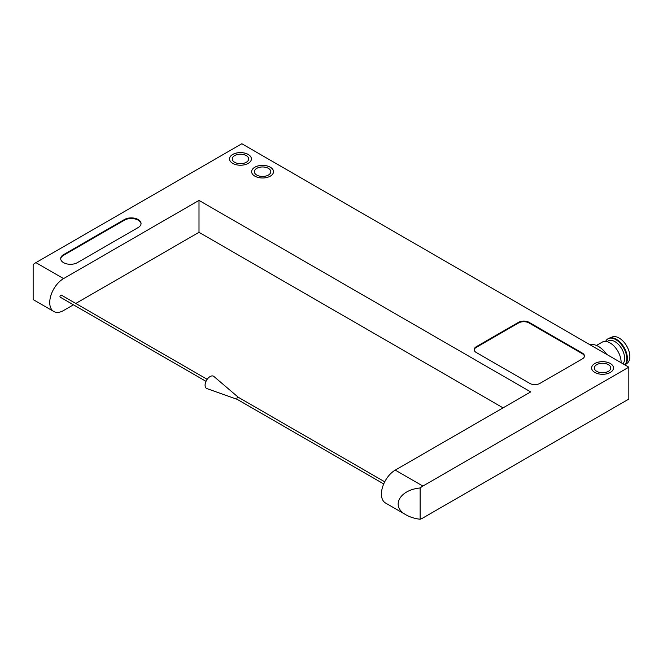<?xml version="1.0" encoding="UTF-8"?>
<svg xmlns="http://www.w3.org/2000/svg" width="663" height="663" viewBox="0 0 663 663"><rect width="100%" height="100%" fill="white"/><g stroke="black" fill="none" stroke-linecap="round" stroke-linejoin="round"><path stroke-width="0.99" d="M420.135 519.253A19.542 11.288 -60 0 0 422.895 517.977L628.822 399.085L628.822 367.169L241.846 143.747L35.918 262.639A19.542 11.288 120 0 0 33.15 264.562L33.15 299.568L53.786 311.486A19.542 11.288 -60 0 1 50.786 295.822A19.542 11.288 -60 0 1 63.557 278.601L198.999 200.4L530.698 391.908L395.256 470.1A19.542 11.288 120 0 0 382.485 487.33A19.542 11.288 120 0 0 385.485 502.985L406.112 514.902C390.548 506.615 399.234 489.932 420.135 487.976L420.135 519.253C414.723 518.59 410.049 517.14 406.112 514.902M75.789 303.455L198.999 232.315L503.06 407.861M53.786 311.486A19.542 11.288 -60 0 0 63.557 310.516L73.444 304.806M610.308 363.498A10.948 6.323 180 0 1 613.507 367.965A10.948 6.323 180 0 1 602.568 374.288A10.948 6.323 180 0 1 591.62 367.965A10.948 6.323 180 0 1 598.374 362.131A10.948 6.323 180 0 1 610.308 363.498M270.313 167.209A10.948 6.323 180 0 1 273.521 171.676A10.948 6.323 180 0 1 262.573 177.991A10.948 6.323 180 0 1 251.633 171.676A10.948 6.323 180 0 1 258.388 165.833A10.948 6.323 180 0 1 270.313 167.209M248.202 154.438A10.948 6.323 180 0 1 251.41 158.905A10.948 6.323 180 0 1 240.462 165.228A10.948 6.323 180 0 1 229.514 158.905A10.948 6.323 180 0 1 236.277 153.07A10.948 6.323 180 0 1 248.202 154.438M582.387 358.874A7.036 4.061 0 0 0 584.451 355.998A7.036 4.061 0 0 0 582.387 353.122L529.041 322.326A7.426 4.285 0 0 0 518.532 322.326L476.241 346.741A7.036 4.061 0 0 0 474.186 349.616A7.036 4.061 0 0 0 476.241 352.484L529.87 383.446A7.036 4.061 0 0 0 539.823 383.446L582.387 358.874M420.135 487.976A19.542 11.288 -60 0 1 422.895 486.062L628.822 367.169M124.371 219.552L63.557 254.658A9.771 5.644 0 0 0 60.689 258.653A9.771 5.644 0 0 0 66.723 263.866A9.771 5.644 0 0 0 77.38 262.639L138.186 227.533A9.771 5.644 0 0 0 141.053 223.539A9.771 5.644 0 0 0 135.02 218.326A9.771 5.644 0 0 0 124.371 219.552L124.371 220.191L63.557 255.296A9.771 5.644 0 0 0 60.706 258.968M198.999 200.4L198.999 232.315M584.426 356.321A7.036 4.061 0 0 0 582.387 353.76L529.041 322.964A7.426 4.285 0 0 0 518.532 322.964L476.241 347.379A7.036 4.061 0 0 0 474.202 349.931M229.514 158.921A10.948 6.323 180 0 1 236.285 153.095A10.948 6.323 180 0 1 248.202 154.471A10.948 6.323 180 0 1 251.41 158.921M246.263 155.59A8.213 4.74 180 0 1 248.675 158.938A8.213 4.74 180 0 1 240.462 163.678A8.213 4.74 180 0 1 232.249 158.938A8.213 4.74 180 0 1 237.321 154.562A8.213 4.74 180 0 1 246.263 155.59M251.633 171.692A10.948 6.323 180 0 1 258.396 165.866A10.948 6.323 180 0 1 270.313 167.242A10.948 6.323 180 0 1 273.521 171.692M268.382 168.352A8.213 4.74 180 0 1 270.786 171.709A8.213 4.74 180 0 1 262.573 176.449A8.213 4.74 180 0 1 254.368 171.709A8.213 4.74 180 0 1 259.432 167.325A8.213 4.74 180 0 1 268.382 168.352M591.62 367.982A10.948 6.323 180 0 1 598.391 362.155A10.948 6.323 180 0 1 610.308 363.531A10.948 6.323 180 0 1 613.507 367.982M608.369 364.65A8.213 4.74 180 0 1 610.772 367.998A8.213 4.74 180 0 1 602.568 372.739A8.213 4.74 180 0 1 594.355 367.998A8.213 4.74 180 0 1 599.427 363.622A8.213 4.74 180 0 1 608.369 364.65M609.214 338.163A15.639 9.025 -120 0 1 624.024 347.321A15.639 9.025 -120 0 1 625.002 364.965L627.355 363.1A15.15 8.743 -120 0 0 626.726 346.045A15.15 8.743 -120 0 0 612.264 336.97L609.214 338.163A15.639 9.025 -120 0 0 608.51 338.503L607.954 338.826A15.639 9.025 -120 0 0 605.626 341.428M624.861 364.882A15.639 9.025 -120 0 0 622.855 346.65A15.639 9.025 -120 0 0 607.954 338.826M622.938 363.772A13.683 7.898 -120 0 0 621.165 347.818A13.683 7.898 -120 0 0 608.128 340.973L606.976 341.644M621.074 362.694A15.639 9.025 -120 0 0 614.518 346.6A15.639 9.025 -120 0 0 602.211 342.141L596.468 345.456M606.711 354.398A19.542 11.288 -120 0 0 590.128 344.826M141.037 223.862A9.771 5.644 0 0 0 134.763 218.906A9.771 5.644 0 0 0 124.371 220.191M207.171 379.311L61.377 295.134A1.177 0.68 120 0 0 60.209 295.814A1.177 0.68 120 0 0 60.209 297.165L206.002 381.341M238.315 397.294L213.925 376.485A7.036 4.061 120 0 0 206.541 380.297A7.036 4.061 120 0 0 206.931 388.601L237.139 399.325M238.34 397.311A1.177 0.68 120 0 0 238.282 397.27A1.177 0.68 120 0 0 237.114 397.949A1.177 0.68 120 0 0 237.114 399.308A1.177 0.68 120 0 0 237.18 399.333M63.557 278.601L35.918 262.639M422.895 486.062L395.256 470.1M582.387 353.76L582.387 353.122M529.041 322.964L529.041 322.326M518.532 322.964L518.532 322.326M476.241 347.379L476.241 346.741M63.557 254.658L63.557 255.296M237.114 399.308L383.711 483.94M238.282 397.27L384.714 481.819"/></g></svg>
